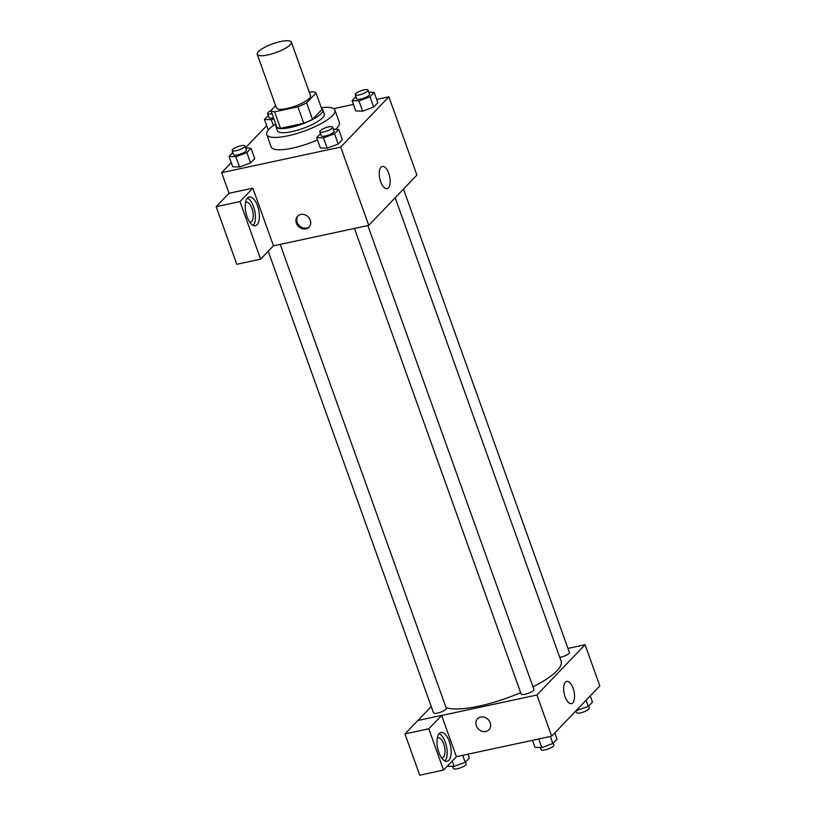 <?xml version="1.0" encoding="UTF-8"?>
<svg xmlns="http://www.w3.org/2000/svg" width="816" height="816" viewBox="0 0 816 816"><rect width="100%" height="100%" fill="white"/><g stroke="black" fill="none" stroke-linecap="round" stroke-linejoin="round"><path stroke-width="1.22" d="M267.872 54.927A18.115 4.672 160.3 0 1 257.234 54.335A18.115 4.672 160.3 0 1 272.717 43.829A18.115 4.672 160.3 0 1 291.343 42.116A18.115 4.672 160.3 0 1 267.872 54.927M291.343 42.116L310.519 95.676A18.115 4.672 160.3 0 1 287.048 108.487A18.115 4.672 160.3 0 1 276.41 107.885L257.234 54.335M316.037 93.024L321.943 109.507L312.518 119.34L306.622 102.857L316.037 93.024A24.327 6.263 160.3 0 0 312.334 91.739L309.346 92.381M275.604 105.621L270.892 110.537A24.327 6.263 160.3 0 0 274.594 111.823L297.891 106.825A24.327 6.263 160.3 0 0 306.622 102.857M274.594 111.823L280.5 128.306A24.327 6.263 160.3 0 1 276.797 127.01L270.892 110.537M280.5 128.306L303.787 123.298L297.891 106.825M312.518 119.34A24.327 6.263 160.3 0 1 303.787 123.298M276.073 124.991A24.908 6.416 -19.7 0 0 275.92 126.653A24.908 6.416 -19.7 0 0 301.532 124.297A24.908 6.416 -19.7 0 0 322.82 109.864A24.908 6.416 -19.7 0 0 321.647 108.671M322.82 109.864L324.289 113.985A24.908 6.416 160.3 0 1 292.016 131.6A24.908 6.416 160.3 0 1 277.389 130.774L275.92 126.653M321.29 107.681A36.23 9.333 160.3 0 1 334.948 110.17A36.23 9.333 160.3 0 1 287.997 135.793A36.23 9.333 160.3 0 1 266.73 134.589A36.23 9.333 160.3 0 1 275.716 124.001M317.475 139.913A36.23 9.333 160.3 0 1 292.424 148.145A36.23 9.333 160.3 0 1 271.157 146.951L266.73 134.589M334.948 110.17L339.374 122.522A36.23 9.333 160.3 0 1 335.549 129.316M266.689 125.654L245.575 147.696M231.234 162.659L221.646 172.676L340.721 147.084L388.885 96.798L376.655 99.43M353.471 104.417L333.662 108.671M232.856 152.449L229.021 156.458L232.703 166.76L239.547 167.015L250.563 162.914L254.735 158.559L251.053 148.267L245.708 148.063M268.158 129.744L264.466 119.452L271.31 119.707L273.839 118.769M355.939 96.614L352.114 100.613L355.796 110.915L362.641 111.17L373.657 107.08L377.828 102.724L374.146 92.422L368.801 92.218M320.494 133.62L316.659 137.618L320.341 147.92L327.196 148.175L338.212 144.085L342.383 139.73L338.691 129.428L333.356 129.224M273.38 245.851L368.75 225.359L416.915 175.073L388.885 96.798M381.021 167.229A11.363 5.029 -102.1 0 1 382.337 166.454A11.363 5.029 -102.1 0 1 389.64 176.501A11.363 5.029 -102.1 0 1 387.11 188.659A11.363 5.029 -102.1 0 1 380.195 180.214A11.363 5.029 -102.1 0 1 381.021 167.229M368.75 225.359L340.721 147.084M296.361 223.166A7.925 6.803 43.8 0 1 297.585 216.189A7.925 6.803 43.8 0 1 308.02 216.76A7.925 6.803 43.8 0 1 309.029 227.154A7.925 6.803 43.8 0 1 302.083 228.664A7.925 6.803 43.8 0 1 296.361 223.166M252.838 188.159L239.996 201.562L260.62 259.172L273.462 245.769L252.838 188.159L229.021 193.27L221.646 172.676M298.013 215.791A7.925 6.803 -136.2 0 0 297.177 222.319A7.925 6.803 -136.2 0 0 309.417 226.715M247.523 197.951A14.719 6.518 -102.1 0 1 249.217 196.952A14.719 6.518 -102.1 0 1 258.692 209.967A14.719 6.518 -102.1 0 1 255.408 225.726A14.719 6.518 -102.1 0 1 246.452 214.781A14.719 6.518 -102.1 0 1 247.523 197.951M253.266 225.44A14.719 6.518 77.9 0 0 254.725 210.824A14.719 6.518 77.9 0 0 247.391 198.094M245.545 202.49A10.19 4.519 -102.1 0 1 246.208 202.225A10.19 4.519 -102.1 0 1 251.96 208.417A10.19 4.519 -102.1 0 1 250.481 222.156A10.19 4.519 -102.1 0 1 249.778 222.176M260.62 259.172L236.803 264.292L216.179 206.683L239.996 201.562M229.021 193.27L216.179 206.683M520.659 692.651A63.403 16.33 160.3 0 1 478.972 706.126A63.403 16.33 160.3 0 1 446.066 707.625M395.179 197.768L561.143 661.286A63.403 16.33 160.3 0 1 533.021 686.878M354.44 228.429L521.149 694.039A6.793 1.754 -19.7 0 0 528.136 693.396A6.793 1.754 -19.7 0 0 533.939 689.459L367.843 225.553M280.204 244.392L446.301 708.288A6.793 1.754 160.3 0 1 437.498 713.092A6.793 1.754 160.3 0 1 433.51 712.868L268.219 251.236M403.492 189.098L569.395 652.443A6.793 1.754 160.3 0 1 560.592 657.247A6.793 1.754 160.3 0 1 559.756 657.41M417.914 720.508L431.256 706.574M441.64 715.479L428.777 728.821L443.547 770.08L456.399 756.677L441.64 715.479L536.908 695.008L585.072 644.722L567.946 648.404M428.777 728.821L404.96 733.941L419.73 775.2L443.547 770.08M404.96 733.941L417.802 720.528L441.619 715.408M437.305 738.052A10.19 4.519 -102.1 0 1 437.957 737.786A10.19 4.519 -102.1 0 1 444.516 746.803A10.19 4.519 -102.1 0 1 442.241 757.717A10.19 4.519 -102.1 0 1 441.538 757.738M445.026 761.002A14.719 6.518 77.9 0 0 446.474 746.385A14.719 6.518 77.9 0 0 439.151 733.655M439.273 733.513A14.719 6.518 -102.1 0 1 440.977 732.513A14.719 6.518 -102.1 0 1 450.452 745.528A14.719 6.518 -102.1 0 1 447.168 761.287A14.719 6.518 -102.1 0 1 438.212 750.343A14.719 6.518 -102.1 0 1 439.273 733.513M456.399 756.677L551.657 736.205L599.821 685.919L585.072 644.722M573.128 688.316A11.363 5.029 -102.1 0 1 571.486 703.627A11.363 5.029 -102.1 0 1 564.182 693.58A11.363 5.029 -102.1 0 1 566.712 681.421A11.363 5.029 -102.1 0 1 573.128 688.316M551.657 736.205L536.908 695.008M477.544 718.794A7.925 6.803 -136.2 0 0 476.32 725.771A7.925 6.803 43.8 0 1 477.544 718.794A7.925 6.803 43.8 0 1 487.978 719.365A7.925 6.803 43.8 0 1 488.988 729.759A7.925 6.803 43.8 0 1 482.042 731.269A7.925 6.803 43.8 0 1 476.32 725.771A7.925 6.803 -136.2 0 0 482.042 731.269A7.925 6.803 -136.2 0 0 488.988 729.759M532.46 740.326L534.97 747.334L541.814 747.599L552.83 743.498L557.002 739.143L554.778 732.941M541.814 747.599L538.723 738.98M552.83 743.498L550.321 736.491M553.166 743.152L553.86 745.069A6.793 1.754 160.3 0 1 545.047 749.873A6.793 1.754 160.3 0 1 541.069 749.649L540.304 747.538M576.229 710.552L588.285 706.493L592.457 702.137L590.233 695.936M577.269 710.583L576.973 709.777M588.285 706.493L586.061 700.291M588.622 706.136L589.305 708.064A6.793 1.754 160.3 0 1 580.502 712.868A6.793 1.754 160.3 0 1 576.514 712.643L575.892 710.899M447.331 766.173L454.175 766.428L465.191 762.338L469.363 757.982L467.996 754.178M454.175 766.428L452.237 761.022M465.191 762.338L462.682 755.32M465.528 761.981L466.211 763.909A6.793 1.754 160.3 0 1 457.409 768.713A6.793 1.754 160.3 0 1 453.421 768.488L452.666 766.377M316.659 137.618L323.503 137.884L334.519 133.783L338.691 129.428M332.591 127.112L334.07 131.233A6.793 1.754 160.3 0 1 325.268 136.037A6.793 1.754 160.3 0 1 321.28 135.813L319.801 131.692A6.793 1.754 160.3 0 1 325.615 127.755A6.793 1.754 160.3 0 1 332.591 127.112A6.793 1.754 160.3 0 1 323.789 131.917A6.793 1.754 160.3 0 1 319.801 131.692M320.341 147.92L327.196 148.175L323.503 137.884M327.196 148.175L338.212 144.085L334.519 133.783M338.212 144.085L342.383 139.73M352.114 100.613L358.958 100.868L369.974 96.778L374.146 92.422M368.047 90.107L369.526 94.228A6.793 1.754 160.3 0 1 360.713 99.032A6.793 1.754 160.3 0 1 356.735 98.807L355.256 94.687A6.793 1.754 160.3 0 1 361.06 90.749A6.793 1.754 160.3 0 1 368.047 90.107A6.793 1.754 160.3 0 1 359.244 94.911A6.793 1.754 160.3 0 1 355.256 94.687M355.796 110.915L362.641 111.17L358.958 100.868M362.641 111.17L373.657 107.08L369.974 96.778M373.657 107.08L377.828 102.724M229.021 156.458L235.865 156.713L246.881 152.623L251.053 148.267M244.953 145.952L246.432 150.073A6.793 1.754 160.3 0 1 237.629 154.877A6.793 1.754 160.3 0 1 233.641 154.652L232.162 150.532A6.793 1.754 160.3 0 1 237.966 146.594A6.793 1.754 160.3 0 1 244.953 145.952A6.793 1.754 160.3 0 1 236.15 150.756A6.793 1.754 160.3 0 1 232.162 150.532M232.703 166.76L239.547 167.015L235.865 156.713M239.547 167.015L250.563 162.914L246.881 152.623M250.563 162.914L254.735 158.559M268.301 115.444L264.466 119.452M273.482 117.769A6.793 1.754 160.3 0 1 273.074 117.861A6.793 1.754 160.3 0 1 269.086 117.637L267.617 113.526A6.793 1.754 160.3 0 1 270.932 110.629M273.411 125.562L271.31 119.707M272.014 113.659A6.793 1.754 160.3 0 1 271.606 113.75A6.793 1.754 160.3 0 1 267.617 113.526"/></g></svg>
